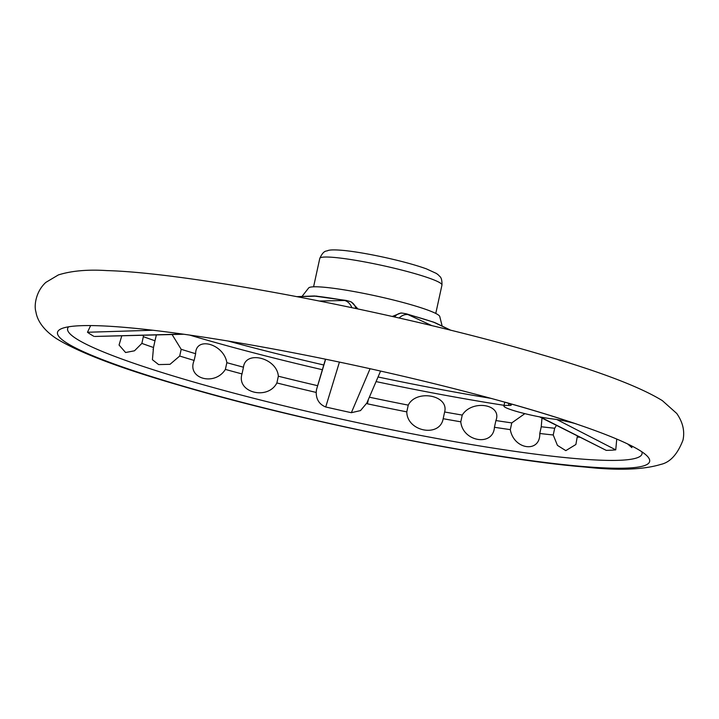 <?xml version="1.0" encoding="UTF-8"?>
<svg xmlns="http://www.w3.org/2000/svg" width="719" height="719" viewBox="0 0 719 719"><rect width="100%" height="100%" fill="white"/><g stroke="black" fill="none" stroke-linecap="round" stroke-linejoin="round"><path stroke-width="1.08" d="M172.084 334.524L181.179 349.308A275.305 28.239 -167.7 0 0 195.631 353.712C195.676 335.881 223.915 344.024 226.853 362.682A275.305 28.239 -167.7 0 0 243.471 367.202C245.476 349.856 277.031 358.035 278.343 376.217A275.305 28.239 -167.7 0 0 317.627 385.69M366.834 403.044L360.507 410.594L351.357 412.697L370.078 368.712M339.431 362.088L325.716 406.99A280.814 28.805 -167.7 0 0 351.357 412.697M325.716 406.99C319.407 404.429 316.243 399.575 316.207 392.43A275.305 28.239 12.3 0 1 276.878 382.948C267.747 400.672 236.165 392.493 242.006 373.934A275.305 28.239 12.3 0 1 225.38 369.413C214.639 386.651 186.365 378.509 194.157 360.435A275.305 28.239 12.3 0 1 179.714 356.04L170.008 364.317L158.611 364.587L152.41 359.707L153.507 347.502A275.305 28.239 12.3 0 1 141.877 343.403L134.48 350.8L125.591 352.517L119.057 345.048L121.7 336.132M143.261 335.243L143.342 336.672A275.305 28.239 -167.7 0 0 154.98 340.77L156.374 334.919M616.758 439.075L615.752 449.86L556.83 419.528M540.409 417.02L606.243 450.373A280.814 28.805 -167.7 0 0 615.752 449.86M606.243 450.373L539.547 416.858M579.748 437.215A275.305 28.239 12.3 0 1 577.213 437.053L575.874 444.504L565.808 450.633L557.441 445.385L553.226 434.977A275.305 28.239 12.3 0 1 539.78 433.485C540.427 453.365 513.788 449.86 510.31 429.629A275.305 28.239 12.3 0 1 494.438 427.284C493.189 446.832 462.739 441.861 460.78 421.81A275.305 28.239 12.3 0 1 443.165 418.71C439.893 437.862 406.981 431.652 406.783 411.861A275.305 28.239 12.3 0 1 367.409 403.817L368.092 400.115M369.35 397.194A275.305 28.239 -167.7 0 0 408.248 405.13C416.265 389.006 449.204 395.234 444.63 411.987A275.305 28.239 -167.7 0 0 462.245 415.079C472.024 399.225 502.5 404.213 495.903 420.552A275.305 28.239 -167.7 0 0 511.784 422.898L524.852 413.641M541.973 418.09L541.245 426.753A275.305 28.239 -167.7 0 0 554.691 428.245L556.434 425.405M183.794 334.236L94.701 336.456L182.608 334.074M152.895 330.246L87.484 332.259A280.814 28.805 -167.7 0 0 93.83 336.303M87.484 332.259L90.648 325.572M631.318 445.762L631.893 447.631L627.678 443.974M581.356 466.352A303.023 31.079 -167.7 0 0 649.41 459.252A303.023 31.079 -167.7 0 0 575.281 423.626A18.047 1.851 -167.7 0 0 553.037 418.997A29.865 3.065 12.3 0 1 521.176 412.706A29.865 3.065 12.3 0 1 503.911 406.046A29.865 3.065 12.3 0 1 508.522 405.417A18.047 1.851 -167.7 0 0 511.281 405.04A18.047 1.851 -167.7 0 0 505.951 402.496A303.023 31.079 -167.7 0 0 58.634 330.443A303.023 31.079 -167.7 0 0 240.523 401.921A303.023 31.079 -167.7 0 0 581.356 466.352M228.013 341.022A303.05 31.088 -167.7 0 0 323.757 364.991M378.041 376.981A303.05 31.088 -167.7 0 0 491.005 398.371M505.87 402.469L504.882 402.155A303.31 31.115 12.3 0 1 576.431 423.967L575.38 423.653A303.05 31.088 -167.7 0 0 505.87 402.469A18.047 1.851 -167.7 0 0 504.873 402.155L504.873 402.155A303.31 31.115 12.3 0 1 576.431 423.967A18.047 1.851 -167.7 0 0 575.38 423.653M450.633 330.228L433.53 322.112M433.683 322.166L406.361 313.826L431.912 325.662M577.429 436.038L577.213 437.053M554.691 428.245L553.226 434.977M541.245 426.753L539.78 433.485M511.784 422.898L510.31 429.629M495.903 420.552L494.438 427.284M462.245 415.079L460.78 421.81M444.63 411.987L443.165 418.71M408.248 405.13L406.783 411.861M368.344 399.539L367.409 403.817M325.509 359.194L316.513 389.599L325.653 359.221M316.207 392.43L316.513 389.599M278.343 376.217L276.878 382.948M316.522 389.527L325.473 359.185M243.471 367.202L242.006 373.934M226.853 362.682L225.38 369.413M195.631 353.712L194.157 360.435M181.179 349.308L179.714 356.04M154.98 340.77L153.507 347.502M143.342 336.672L141.877 343.403M319.569 301.018L346.261 300.452M316.863 296.102L297.522 296.722M439.785 316.576A67.191 6.893 -167.7 0 0 439.749 316.441A67.191 6.893 -167.7 0 0 375.597 295.86A67.191 6.893 -167.7 0 0 308.721 287.879A67.191 6.893 -167.7 0 0 308.631 287.977M392.286 316.45L400.923 312.999L402.415 313.125A12.69 9.742 -84.8 0 1 402.424 313.125A12.69 9.742 -84.8 0 0 394.578 316.962M355.887 308.487A12.69 10.39 110.8 0 0 350.072 301.504A12.69 10.39 110.8 0 1 350.072 301.504L351.357 301.989L357.909 308.909M399.135 317.996A12.69 9.796 -64.8 0 1 408.698 314.715A82.55 8.466 -167.7 0 1 435.175 322.786A12.69 10.066 -64.5 0 1 435.822 323.056L433.656 322.166M297.091 296.641L313.808 295.985A12.69 10.668 87.9 0 1 314.922 296.012A82.55 8.466 -167.7 0 1 344.024 300.317A12.69 10.425 88.5 0 1 351.825 307.624M68.656 326.794A293.945 30.153 -167.7 0 0 348.391 420.678A293.945 30.153 -167.7 0 0 641.824 451.766M189.609 335.063A293.954 30.153 -167.7 0 0 322.355 369.71M376.064 381.591A293.954 30.153 -167.7 0 0 504.073 405.318M575.281 423.626A303.023 31.079 -167.7 0 0 505.951 402.496M508.926 403.548L508.522 405.417M319.775 258.418C323.954 249.349 326.606 251.632 328.08 250.473C329.221 250.167 332.07 249.322 344.725 250.545C356.031 251.785 369.458 254.104 384.998 257.501C402.056 261.285 415.87 265.077 426.439 268.87L436.469 273.481L438.698 275.224C439.381 276.662 442.194 276.357 441.96 285.057A62.526 6.417 -167.7 0 0 382.238 265.473A62.526 6.417 -167.7 0 0 319.775 258.418L313.583 286.809M584.906 467.035C617.873 470.648 643.163 469.777 660.77 464.42C670.126 462.38 677.523 454.291 682.969 440.154C684.919 431.184 682.852 422.287 676.759 413.479L662.361 400.636C639.73 386.705 598.873 371.202 539.798 354.143C401.993 313.394 191.389 272.789 107.041 270.605C87.763 269.355 71.54 270.793 58.392 274.919L45.836 282.396C35.788 291.483 33.883 305.773 35.95 311.983C37.577 322.355 45.719 331.567 56.415 338.595C78.793 352.463 119.21 367.858 177.674 384.791C299.994 421.118 488.282 459.243 584.906 467.035M155.385 338.874L155.268 339.377M153.165 349.03L153.066 349.479M504.765 402.164L503.911 406.046M350.072 301.495L346.27 300.452L313.808 295.985M441.96 285.057L435.768 313.448M442.158 326.093L439.74 316.45M308.721 287.879L302.007 296.435M366.717 403.332L380.594 371.058M450.867 330.282L435.822 323.056M406.388 313.835L402.424 313.125"/></g></svg>
